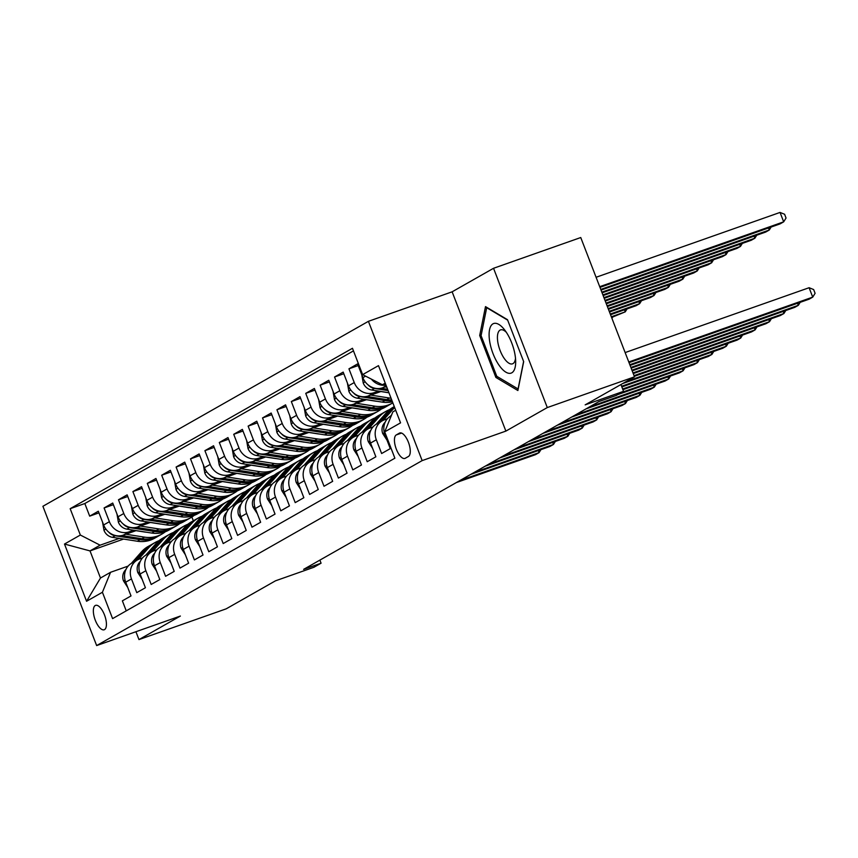 <?xml version="1.0" encoding="UTF-8"?>
<svg xmlns="http://www.w3.org/2000/svg" width="858" height="858" viewBox="0 0 858 858"><rect width="100%" height="100%" fill="white"/><g stroke="black" fill="none" stroke-linecap="round" stroke-linejoin="round"><path stroke-width="1.29" d="M104.537 629.611A12.945 5.234 -109.4 0 0 104.665 615.39A12.945 5.234 -109.4 0 0 95.592 605.362A12.945 5.234 -109.4 0 0 95.238 605.523A12.945 5.234 -109.4 0 0 95.109 619.744A12.945 5.234 -109.4 0 0 104.193 629.772A12.945 5.234 -109.4 0 0 104.537 629.611M368.414 321.321L42.9 506.284L96.643 645.57L422.157 460.607L368.414 321.321L452.134 291.817L505.877 431.102L547.286 407.571L493.543 268.286L452.134 291.817M493.543 268.286L580.748 237.537L634.502 376.834L585.167 404.858L623.541 391.334L620.924 384.545M135.929 631.724L138.964 639.585L226.169 608.848L275.504 580.812L313.867 567.288L321.074 563.202L319.884 560.113M547.286 407.571L634.502 376.834M126.233 610.853L122.372 600.836L131.017 595.924L125.708 582.185L131.467 578.914A16.173 14.758 -119.6 0 1 137.43 559.931A16.173 14.758 -119.6 0 1 139.618 558.933L142.557 557.904M131.467 578.914L136.776 592.653L145.42 587.741L140.111 574.002L145.871 570.731A16.173 14.758 -119.6 0 1 151.834 551.748A16.173 14.758 -119.6 0 1 154.022 550.75L156.96 549.721M145.871 570.731L151.18 584.47L159.824 579.558L154.515 565.819L160.274 562.548A16.173 14.758 -119.6 0 1 166.238 543.564A16.173 14.758 -119.6 0 1 168.425 542.567L171.364 541.527M160.274 562.548L165.583 576.286L174.217 571.374L168.919 557.636L174.678 554.365A16.173 14.758 -119.6 0 1 180.641 535.381A16.173 14.758 -119.6 0 1 182.829 534.384L185.768 533.344M174.678 554.365L179.987 568.103L188.621 563.191L183.322 549.452L189.082 546.181A16.173 14.758 -119.6 0 1 195.045 527.198A16.173 14.758 -119.6 0 1 197.233 526.201L200.171 525.16M189.082 546.181L194.391 559.92L203.024 555.008L197.726 541.269L203.485 537.998A16.173 14.758 -119.6 0 1 209.449 519.015A16.173 14.758 -119.6 0 1 211.626 518.018L214.575 516.977M203.485 537.998L208.794 551.737L217.428 546.825L212.13 533.086L217.889 529.804A16.173 14.758 -119.6 0 1 223.852 510.832A16.173 14.758 -119.6 0 1 226.029 509.834L228.979 508.794M217.889 529.804L223.198 543.554L231.832 538.642L226.533 524.903L232.293 521.621A16.173 14.758 -119.6 0 1 238.256 502.638A16.173 14.758 -119.6 0 1 240.433 501.651L243.382 500.611M232.293 521.621L237.591 535.371L246.235 530.459L240.937 516.72L246.696 513.438A16.173 14.758 -119.6 0 1 252.66 494.455A16.173 14.758 -119.6 0 1 254.837 493.468L257.786 492.428M246.696 513.438L251.995 527.177L260.639 522.275L255.341 508.526L261.1 505.255A16.173 14.758 -119.6 0 1 267.063 486.272A16.173 14.758 -119.6 0 1 269.24 485.285L272.179 484.244M261.1 505.255L266.398 518.993L275.043 514.092L269.744 500.343L275.504 497.072A16.173 14.758 -119.6 0 1 281.467 478.088A16.173 14.758 -119.6 0 1 283.644 477.091L286.583 476.061M275.504 497.072L280.802 510.81L289.446 505.898L284.148 492.16L289.907 488.888A16.173 14.758 -119.6 0 1 295.871 469.905A16.173 14.758 -119.6 0 1 298.048 468.908L300.986 467.878M289.907 488.888L295.206 502.627L303.85 497.715L298.552 483.976L304.311 480.705A16.173 14.758 -119.6 0 1 310.274 461.722A16.173 14.758 -119.6 0 1 312.451 460.725L315.39 459.695M304.311 480.705L309.609 494.444L318.254 489.532L312.956 475.793L318.715 472.522A16.173 14.758 -119.6 0 1 324.678 453.539A16.173 14.758 -119.6 0 1 326.855 452.541L329.794 451.512M318.715 472.522L324.013 486.261L332.657 481.349L327.359 467.61L333.119 464.339A16.173 14.758 -119.6 0 1 339.082 445.356A16.173 14.758 -119.6 0 1 341.259 444.358L344.197 443.329M333.119 464.339L338.417 478.078L347.061 473.166L341.752 459.427L347.522 456.156A16.173 14.758 -119.6 0 1 353.485 437.172A16.173 14.758 -119.6 0 1 355.662 436.175L358.601 435.135M347.522 456.156L352.82 469.894L361.465 464.982L356.156 451.244L361.926 447.973A16.173 14.758 -119.6 0 1 367.889 428.989A16.173 14.758 -119.6 0 1 370.066 427.992L373.005 426.952M361.926 447.973L367.224 461.711L375.868 456.799L370.559 443.06L376.33 439.789A16.173 14.758 -119.6 0 1 382.282 420.806A16.173 14.758 -119.6 0 1 384.47 419.809L387.408 418.768M376.33 439.789L381.628 453.528L390.272 448.616L384.963 434.877A16.173 14.758 -119.6 0 1 390.926 415.894L391.312 415.669M386.508 386.432L382.647 387.795A16.173 14.758 -119.6 0 1 362.891 377.649L357.582 363.91L348.949 368.822L358.215 365.551M381.016 391.473L368.243 395.978A16.173 14.758 60.4 0 1 348.487 385.843L343.179 372.093L334.545 377.005L343.811 373.734M366.613 399.656L353.85 404.161A16.173 14.758 60.4 0 1 334.084 394.026L328.775 380.276L320.141 385.188L329.408 381.917M352.209 407.84L339.446 412.344A16.173 14.758 60.4 0 1 319.68 402.209L314.371 388.47L305.738 393.372L315.004 390.111M337.805 416.023L325.043 420.527A16.173 14.758 60.4 0 1 305.276 410.392L299.968 396.653L291.334 401.555L300.611 398.294M323.402 424.217L310.639 428.71A16.173 14.758 60.4 0 1 290.873 418.575L285.575 404.837L276.93 409.749L286.207 406.478M308.998 432.4L296.235 436.894A16.173 14.758 60.4 0 1 276.469 426.758L271.171 413.02L262.527 417.932L271.804 414.661M294.594 440.583L281.832 445.077A16.173 14.758 60.4 0 1 262.065 434.942L256.767 421.203L248.123 426.115L257.4 422.844M280.191 448.766L267.428 453.26A16.173 14.758 60.4 0 1 247.662 443.125L242.364 429.386L233.719 434.298L242.996 431.027M265.798 456.949L253.024 461.454A16.173 14.758 60.4 0 1 233.258 451.308L227.96 437.569L219.316 442.481L228.593 439.21M251.394 465.133L238.621 469.637A16.173 14.758 60.4 0 1 218.854 459.491L213.556 445.752L204.912 450.664L214.189 447.393M236.99 473.316L224.217 477.82A16.173 14.758 60.4 0 1 204.451 467.674L199.153 453.936L190.508 458.848L199.785 455.577M222.587 481.499L209.813 486.003A16.173 14.758 60.4 0 1 190.047 475.858L184.749 462.119L176.105 467.031L185.382 463.76M208.183 489.682L195.409 494.187A16.173 14.758 60.4 0 1 175.643 484.051L170.345 470.302L161.701 475.214L170.978 471.943M193.779 497.865L181.006 502.37A16.173 14.758 60.4 0 1 161.24 492.235L155.942 478.485L147.297 483.397L156.574 480.126M179.376 506.048L166.602 510.553A16.173 14.758 60.4 0 1 146.836 500.418L141.538 486.679L132.893 491.58L142.171 488.32M164.972 514.232L152.198 518.736A16.173 14.758 60.4 0 1 132.432 508.601L127.134 494.862L118.49 499.764L127.767 496.503M150.568 522.425L137.795 526.919A16.173 14.758 60.4 0 1 118.039 516.784L112.73 503.045L104.086 507.957L113.363 504.686M623.541 391.334L616.334 395.42L598.895 401.576L303.635 569.347L321.074 563.202M399.431 433.129L396.267 434.931A12.538 5.073 -109.4 0 0 396.149 448.713A12.538 5.073 -109.4 0 0 404.933 458.429A12.538 5.073 -109.4 0 0 405.276 458.269L408.44 456.467A12.538 5.073 -109.4 0 0 408.569 442.685A12.538 5.073 -109.4 0 0 399.774 432.979A12.538 5.073 -109.4 0 0 399.431 433.129L400.128 432.882M123.595 539.071L90.015 550.911L100.483 578.013L110.564 572.286L102.413 592.267L112.591 618.618L394.884 458.204L384.716 431.853L392.857 411.883L395.699 410.263M102.413 592.267L86.572 601.265L64.489 544.047L80.341 535.038L70.174 508.687L352.466 348.284L362.634 374.635L378.485 365.637L400.557 422.855L384.716 431.853M133.73 530.223L129.161 531.831A16.173 14.758 -119.6 0 1 109.395 521.696L104.086 507.957M136.165 530.609L123.391 535.102L129.161 531.831M148.134 522.039L143.554 523.648A16.173 14.758 -119.6 0 1 123.799 513.513L118.49 499.764M162.537 513.856L157.958 515.465A16.173 14.758 -119.6 0 1 138.202 505.33L132.893 491.58M176.93 505.673L172.361 507.282A16.173 14.758 -119.6 0 1 152.606 497.136L147.297 483.397M191.334 497.49L186.765 499.099A16.173 14.758 -119.6 0 1 167.01 488.953L161.701 475.214M205.738 489.296L201.169 490.915A16.173 14.758 -119.6 0 1 181.403 480.77L176.105 467.031M220.141 481.113L215.572 482.732A16.173 14.758 -119.6 0 1 195.806 472.586L190.508 458.848M234.545 472.93L229.976 474.549A16.173 14.758 -119.6 0 1 210.21 464.403L204.912 450.664M248.949 464.746L244.38 466.355A16.173 14.758 -119.6 0 1 224.614 456.22L219.316 442.481M263.352 456.563L258.784 458.172A16.173 14.758 -119.6 0 1 239.017 448.037L233.719 434.298M277.756 448.38L273.187 449.989A16.173 14.758 -119.6 0 1 253.421 439.854L248.123 426.115M292.16 440.197L287.591 441.806A16.173 14.758 -119.6 0 1 267.825 431.671L262.527 417.932M306.563 432.014L301.995 433.622A16.173 14.758 -119.6 0 1 282.228 423.487L276.93 409.749M320.967 423.831L316.398 425.439A16.173 14.758 -119.6 0 1 296.632 415.304L291.334 401.555M335.371 415.647L330.802 417.256A16.173 14.758 -119.6 0 1 311.036 407.121L305.738 393.372M349.774 407.464L345.206 409.073A16.173 14.758 -119.6 0 1 325.439 398.927L320.141 385.188M364.178 399.281L359.609 400.89A16.173 14.758 -119.6 0 1 339.843 390.744L334.545 377.005M378.582 391.098L374.013 392.707A16.173 14.758 -119.6 0 1 354.247 382.561L348.949 368.822M386.003 385.124A16.173 14.758 -119.6 0 1 371.385 379.118M353.475 350.879L84.824 503.528L89.682 516.141L98.96 512.87M123.391 535.102A16.173 14.758 60.4 0 1 103.636 524.967L98.327 511.229L89.682 516.141M110.564 572.286L128.153 566.087M385.242 383.161L382.4 384.77L362.634 374.635M385.457 383.698L382.4 384.77M505.877 431.102L422.157 460.607M138.964 639.585L180.362 616.055L96.643 645.57M191.87 517.02L193.329 520.795M119.326 538.406L100.107 545.184L90.015 550.911L64.489 544.047M382.282 420.806L376.523 424.077A16.173 14.758 60.4 0 0 370.559 443.06M367.889 428.989L362.119 432.26A16.173 14.758 60.4 0 0 356.156 451.244M353.485 437.172L347.715 440.444A16.173 14.758 60.4 0 0 341.752 459.427M339.082 445.356L333.312 448.627A16.173 14.758 60.4 0 0 327.359 467.61M324.678 453.539L318.919 456.81A16.173 14.758 60.4 0 0 312.956 475.793M310.274 461.722L304.515 464.993A16.173 14.758 60.4 0 0 298.552 483.976M295.871 469.905L290.111 473.176A16.173 14.758 60.4 0 0 284.148 492.16M281.467 478.088L275.708 481.359A16.173 14.758 60.4 0 0 269.744 500.343M267.063 486.272L261.304 489.543A16.173 14.758 60.4 0 0 255.341 508.526M252.66 494.455L246.9 497.737A16.173 14.758 60.4 0 0 240.937 516.72M238.256 502.638L232.497 505.92A16.173 14.758 60.4 0 0 226.533 524.903M223.852 510.832L218.093 514.103A16.173 14.758 60.4 0 0 212.13 533.086M209.449 519.015L203.689 522.286A16.173 14.758 60.4 0 0 197.726 541.269M195.045 527.198L189.286 530.469A16.173 14.758 60.4 0 0 183.322 549.452M180.641 535.381L174.882 538.652A16.173 14.758 60.4 0 0 168.919 557.636M166.238 543.564L160.478 546.836A16.173 14.758 60.4 0 0 154.515 565.819M151.834 551.748L146.075 555.019A16.173 14.758 60.4 0 0 140.111 574.002M84.824 503.528L70.174 508.687M80.341 535.038L100.107 545.184M137.43 559.931L131.671 563.202A16.173 14.758 60.4 0 0 125.708 582.185M86.572 601.265L100.483 578.013M485.499 306.617L479.697 335.489L495.881 377.434L517.878 390.519L523.68 361.647L507.496 319.691L485.499 306.617M497.64 376.823L495.881 377.434M481.22 334.952L479.697 335.489M628.764 361.979L812.73 297.125L809.137 299.174L629.032 362.666M625.139 352.574L809.105 287.72L812.73 297.125L815.1 293.318L813.652 289.554L809.105 287.72M599.978 287.376L780.083 223.884L783.686 221.836L780.051 212.43L596.085 277.273M780.051 212.43L784.598 214.264L786.046 218.029L783.686 221.836L599.71 286.69M511.829 372.79A26.287 10.628 -109.4 0 0 515.679 361.561A26.287 10.628 -109.4 0 0 504.44 329.665A26.287 10.628 -109.4 0 0 492.942 323.852A26.287 10.628 -109.4 0 0 493.028 353.635A26.287 10.628 -109.4 0 0 511.829 372.79M506.317 332.293A17.997 7.272 -109.4 0 0 500.536 329.89A17.997 7.272 -109.4 0 0 500.053 330.115A17.997 7.272 -109.4 0 0 499.882 349.892A17.997 7.272 -109.4 0 0 512.494 363.835A17.997 7.272 -109.4 0 0 512.977 363.62A17.997 7.272 -109.4 0 0 515.508 358.344M523.605 361.443L518.071 388.964L496.761 376.297L481.081 335.65L486.701 307.679L507.668 320.141M387.001 440.154L382.711 433.526A10.714 9.781 -119.6 0 1 384.438 423.005L385.253 422.093M390.508 416.141L391.656 414.843M629.826 364.714L798.337 305.319L794.733 307.357L630.083 365.401M800.182 302.327L798.337 305.319L797.543 303.26M383.236 420.313L393.522 408.665A30.931 28.217 -119.6 0 1 394.637 407.486M372.597 448.337L368.318 441.709A10.714 9.781 -119.6 0 1 370.034 431.188L370.849 430.276M376.104 424.324L386.315 412.762A30.931 28.217 -119.6 0 1 392.953 407.368L394.294 406.606M630.877 367.449L783.933 313.502L780.33 315.54L631.145 368.136M380.587 421.771L390.787 410.221A30.931 28.217 -119.6 0 1 394.39 406.853M394.315 406.66A30.931 28.217 60.4 0 0 389.06 411.207L378.861 422.747M785.778 310.51L783.933 313.502L783.14 311.443M368.833 428.496L379.118 416.859A30.931 28.217 -119.6 0 1 385.746 411.465A30.931 28.217 -119.6 0 1 389.511 409.706M358.194 456.52L353.914 449.892A10.714 9.781 -119.6 0 1 355.63 439.371L356.445 438.459M361.701 432.507L371.911 420.946A30.931 28.217 -119.6 0 1 378.55 415.551L381.284 413.996A30.931 28.217 60.4 0 0 374.656 419.39L364.457 430.93M631.928 370.184L769.529 321.686L765.926 323.723L632.196 370.87M366.184 429.955L376.383 418.414A30.931 28.217 -119.6 0 1 383.011 413.02L385.746 411.465M382.153 413.524A30.931 28.217 60.4 0 0 381.284 413.996M771.374 318.704L769.529 321.686L768.736 319.626M354.429 436.679L364.714 425.042A30.931 28.217 -119.6 0 1 371.342 419.648A30.931 28.217 -119.6 0 1 375.107 417.889M343.79 464.704L339.511 458.075A10.714 9.781 -119.6 0 1 341.227 447.565L342.042 446.643M347.297 440.69L357.518 429.129A30.931 28.217 -119.6 0 1 364.146 423.734L366.881 422.179A30.931 28.217 60.4 0 0 360.253 427.574L350.053 439.114M632.99 372.919L755.126 329.869L751.522 331.917L633.247 373.605M351.78 438.138L361.979 426.598A30.931 28.217 -119.6 0 1 368.608 421.203L371.342 419.648M367.75 421.707A30.931 28.217 60.4 0 0 366.881 422.179M756.97 326.887L755.126 329.869L754.332 327.82M361.808 374.849L363.256 383.086A10.714 9.781 60.4 0 0 371.707 390.015L388.931 392.717M385.167 386.904L386.786 387.162M368.018 384.834A10.714 9.781 60.4 0 0 374.442 388.459L388.116 390.604M387.601 389.275L381.07 388.245M601.029 290.111L765.679 232.068L769.283 230.019L600.772 289.425M771.128 227.038L769.283 230.019L768.489 227.971M347.404 383.033L348.852 391.269A10.714 9.781 60.4 0 0 357.303 398.198L382.207 402.112A30.931 28.217 60.4 0 0 392.438 401.801M370.763 395.088L389.414 398.015A30.931 28.217 60.4 0 0 391.055 398.23M380.866 391.527L388.964 392.803M353.614 393.018A10.714 9.781 60.4 0 0 360.038 396.643L384.942 400.557A30.931 28.217 60.4 0 0 392.031 400.75M391.709 399.903A30.931 28.217 -119.6 0 1 386.668 399.571L366.666 396.428M602.091 292.846L751.276 240.251L754.879 238.213L601.823 292.16M756.735 235.221L754.879 238.213L754.085 236.154M333.001 391.216L334.448 399.453A10.714 9.781 60.4 0 0 342.9 406.381L367.803 410.296A30.931 28.217 60.4 0 0 385.145 407.239L387.88 405.684A30.931 28.217 60.4 0 0 388.738 405.169M356.36 403.271L375.01 406.199A30.931 28.217 60.4 0 0 392.342 403.142A30.931 28.217 60.4 0 0 392.846 402.852M366.463 399.71L375.354 401.115A25.676 23.423 60.4 0 0 377.241 401.329M339.21 401.201A10.714 9.781 60.4 0 0 345.635 404.826L370.538 408.74A30.931 28.217 60.4 0 0 387.88 405.684M392.342 403.142L389.607 404.697A30.931 28.217 -119.6 0 1 372.265 407.754L352.263 404.611M603.142 295.581L736.872 248.434L740.475 246.396L602.884 294.895M742.331 243.404L740.475 246.396L739.682 244.337M318.597 399.399L320.045 407.636A10.714 9.781 60.4 0 0 328.496 414.564L353.399 418.479A30.931 28.217 60.4 0 0 370.742 415.422L373.477 413.867A30.931 28.217 60.4 0 0 374.335 413.352M341.967 411.454L360.607 414.382A30.931 28.217 60.4 0 0 377.938 411.325A30.931 28.217 60.4 0 0 381.381 408.987M352.059 407.893L360.95 409.298A25.676 23.423 60.4 0 0 362.837 409.513M324.807 409.384A10.714 9.781 60.4 0 0 331.231 413.009L356.134 416.924A30.931 28.217 60.4 0 0 373.477 413.867M377.938 411.325L375.203 412.88A30.931 28.217 -119.6 0 1 357.872 415.937L337.859 412.795M604.204 298.316L722.468 256.617L726.072 254.579L603.935 297.629M727.927 251.598L726.072 254.579L725.278 252.52M340.025 444.862L350.311 433.226A30.931 28.217 -119.6 0 1 356.939 427.831A30.931 28.217 -119.6 0 1 360.703 426.072M329.386 472.887L325.107 466.259A10.714 9.781 -119.6 0 1 326.823 455.748L327.638 454.826M332.893 448.873L343.114 437.312A30.931 28.217 -119.6 0 1 349.742 431.928L352.477 430.373A30.931 28.217 60.4 0 0 345.849 435.757L335.65 447.308M634.041 375.654L740.722 338.052L737.119 340.1L634.309 376.34M337.376 446.321L347.576 434.781A30.931 28.217 -119.6 0 1 354.204 429.386L356.939 427.831M353.346 429.89A30.931 28.217 60.4 0 0 352.477 430.373M742.567 335.07L740.722 338.052L739.928 336.004M304.193 407.582L305.641 415.819A10.714 9.781 60.4 0 0 314.092 422.747L338.996 426.662A30.931 28.217 60.4 0 0 356.338 423.605L359.073 422.05A30.931 28.217 60.4 0 0 359.931 421.535M327.563 419.637L346.203 422.565A30.931 28.217 60.4 0 0 363.545 419.508A30.931 28.217 60.4 0 0 366.977 417.17M337.655 416.076L346.546 417.481A25.676 23.423 60.4 0 0 348.434 417.696M310.414 417.567A10.714 9.781 60.4 0 0 316.838 421.192L341.731 425.107A30.931 28.217 60.4 0 0 359.073 422.05M363.545 419.508L360.8 421.064A30.931 28.217 -119.6 0 1 343.468 424.12L323.455 420.978M605.255 301.051L708.065 264.811L711.668 262.762L604.987 300.364M713.524 259.781L711.668 262.762L710.874 260.714M325.622 453.045L335.907 441.409A30.931 28.217 -119.6 0 1 342.535 436.014A30.931 28.217 -119.6 0 1 346.3 434.255M314.983 481.07L310.703 474.453A10.714 9.781 -119.6 0 1 312.419 463.931L313.234 463.009M318.49 457.067L328.711 445.495A30.931 28.217 -119.6 0 1 335.339 440.111L338.073 438.556A30.931 28.217 60.4 0 0 331.445 443.94L321.246 455.491M626.276 381.499L726.318 346.235L722.715 348.284L622.683 383.547M322.973 454.504L333.172 442.964A30.931 28.217 -119.6 0 1 339.8 437.569L342.535 436.014M338.942 438.073A30.931 28.217 60.4 0 0 338.073 438.556M728.174 343.254L726.318 346.235L725.525 344.187M289.789 415.765L291.237 424.002A10.714 9.781 60.4 0 0 299.689 430.93L324.592 434.845A30.931 28.217 60.4 0 0 341.934 431.789L344.669 430.233A30.931 28.217 60.4 0 0 345.527 429.729M313.159 427.82L331.799 430.748A30.931 28.217 60.4 0 0 349.142 427.692A30.931 28.217 60.4 0 0 352.574 425.354M323.251 424.27L332.143 425.665A25.676 23.423 60.4 0 0 334.03 425.879M296.01 425.75A10.714 9.781 60.4 0 0 302.434 429.375L327.327 433.29A30.931 28.217 60.4 0 0 344.669 430.233M349.142 427.692L346.396 429.247A30.931 28.217 -119.6 0 1 329.064 432.303L309.052 429.161M606.306 303.786L693.661 272.994L697.264 270.946L606.048 303.099M699.12 267.964L697.264 270.946L696.471 268.897M311.218 461.229L321.503 449.592A30.931 28.217 -119.6 0 1 328.131 444.197A30.931 28.217 -119.6 0 1 331.907 442.449M300.579 489.253L296.3 482.636A10.714 9.781 -119.6 0 1 298.026 472.114L298.831 471.203M304.086 465.25L314.307 453.678A30.931 28.217 -119.6 0 1 320.935 448.294L323.67 446.739A30.931 28.217 60.4 0 0 317.042 452.123L306.842 463.674M621.578 386.261L711.915 354.418L708.311 356.467L621.846 386.947M308.569 462.687L318.768 451.147A30.931 28.217 -119.6 0 1 325.397 445.752L328.131 444.197M324.549 446.257A30.931 28.217 60.4 0 0 323.67 446.739M713.77 351.437L711.915 354.418L711.121 352.37M275.386 423.949L276.834 432.185A10.714 9.781 60.4 0 0 285.285 439.114L310.188 443.028A30.931 28.217 60.4 0 0 327.531 439.972L330.266 438.417A30.931 28.217 60.4 0 0 331.124 437.912M298.756 436.014L317.396 438.942A30.931 28.217 60.4 0 0 334.738 435.875A30.931 28.217 60.4 0 0 338.17 433.537M308.848 432.453L317.739 433.848A25.676 23.423 60.4 0 0 319.626 434.062M281.606 433.934A10.714 9.781 60.4 0 0 288.031 437.559L312.934 441.473A30.931 28.217 60.4 0 0 330.266 438.417M334.738 435.875L331.992 437.43A30.931 28.217 -119.6 0 1 314.661 440.497L294.648 437.355M607.367 306.521L679.257 281.177L682.861 279.129L607.099 305.834M684.716 276.147L682.861 279.129L682.067 277.08M296.814 469.412L307.1 457.775A30.931 28.217 -119.6 0 1 313.728 452.381A30.931 28.217 -119.6 0 1 317.503 450.632M286.186 497.436L281.896 490.819A10.714 9.781 -119.6 0 1 283.623 480.298L284.427 479.386M289.682 473.434L299.903 461.872A30.931 28.217 -119.6 0 1 306.531 456.477L309.266 454.922A30.931 28.217 60.4 0 0 302.638 460.317L292.439 471.857M622.64 388.996L697.511 362.602L693.908 364.65L622.897 389.682M294.165 470.87L304.365 459.33A30.931 28.217 -119.6 0 1 310.993 453.936L313.728 452.381M310.146 454.45A30.931 28.217 60.4 0 0 309.266 454.922M699.367 359.62L697.511 362.602L696.717 360.553M260.982 432.132L262.43 440.369A10.714 9.781 60.4 0 0 270.892 447.297L295.785 451.211A30.931 28.217 60.4 0 0 313.127 448.155L315.862 446.6A30.931 28.217 60.4 0 0 316.72 446.096M284.352 444.197L302.992 447.125A30.931 28.217 60.4 0 0 320.334 444.058A30.931 28.217 60.4 0 0 323.766 441.731M294.444 440.637L303.335 442.031A25.676 23.423 60.4 0 0 305.234 442.245M267.203 442.117A10.714 9.781 60.4 0 0 273.627 445.742L298.53 449.656A30.931 28.217 60.4 0 0 315.862 446.6M320.334 444.058L317.599 445.613A30.931 28.217 -119.6 0 1 300.257 448.68L280.244 445.538M608.419 309.255L664.853 289.361L668.457 287.312L608.161 308.569M670.312 284.33L668.457 287.312L667.663 285.264M282.411 477.595L292.696 465.958A30.931 28.217 -119.6 0 1 299.324 460.564A30.931 28.217 -119.6 0 1 303.099 458.816M271.782 505.619L267.492 499.002A10.714 9.781 -119.6 0 1 269.219 488.481L270.023 487.569M275.279 481.617L285.5 470.055A30.931 28.217 -119.6 0 1 292.128 464.661L294.862 463.106A30.931 28.217 60.4 0 0 288.234 468.5L278.035 480.04M621.439 392.524L683.107 370.785L679.504 372.833L617.846 394.573M279.762 479.054L289.961 467.513A30.931 28.217 -119.6 0 1 296.589 462.119L299.324 460.564M295.742 462.634A30.931 28.217 60.4 0 0 294.862 463.106M684.963 367.803L683.107 370.785L682.314 368.736M268.007 485.789L278.292 474.142A30.931 28.217 -119.6 0 1 284.931 468.747A30.931 28.217 -119.6 0 1 288.696 466.999M257.379 513.803L253.089 507.185A10.714 9.781 -119.6 0 1 254.815 496.664L255.62 495.752M260.875 489.8L271.096 478.238A30.931 28.217 -119.6 0 1 277.724 472.844L280.459 471.289A30.931 28.217 60.4 0 0 273.831 476.683L263.631 488.223M589.596 406.853L668.704 378.968L665.1 381.016L585.993 408.901M265.358 487.237L275.557 475.697A30.931 28.217 -119.6 0 1 282.185 470.302L284.931 468.747M281.338 470.817A30.931 28.217 60.4 0 0 280.459 471.289M670.559 375.986L668.704 378.968L667.91 376.919M253.603 493.972L263.889 482.325A30.931 28.217 -119.6 0 1 270.527 476.93A30.931 28.217 -119.6 0 1 274.292 475.182M242.975 521.986L238.685 515.368A10.714 9.781 -119.6 0 1 240.412 504.847L241.216 503.936M246.471 497.983L256.692 486.422A30.931 28.217 -119.6 0 1 263.32 481.027L266.055 479.472A30.931 28.217 60.4 0 0 259.427 484.867L249.228 496.407M575.192 415.036L654.3 387.151L650.696 389.2L571.589 417.085M250.954 495.42L261.154 483.88A30.931 28.217 -119.6 0 1 267.782 478.485L270.527 476.93M266.935 479A30.931 28.217 60.4 0 0 266.055 479.472M656.155 384.169L654.3 387.151L653.506 385.103M239.2 502.155L249.485 490.508A30.931 28.217 -119.6 0 1 256.124 485.124A30.931 28.217 -119.6 0 1 259.888 483.365M228.571 530.169L224.281 523.552A10.714 9.781 -119.6 0 1 226.008 513.03L226.812 512.119M232.068 506.166L242.288 494.605A30.931 28.217 -119.6 0 1 248.917 489.21L251.651 487.655A30.931 28.217 60.4 0 0 245.023 493.05L234.824 504.59M560.789 423.219L639.896 395.334L636.293 397.383L557.185 425.268M236.551 503.614L246.75 492.063A30.931 28.217 -119.6 0 1 253.378 486.679L256.124 485.124M252.531 487.183A30.931 28.217 60.4 0 0 251.651 487.655M641.752 392.353L639.896 395.334L639.103 393.286M224.807 510.338L235.081 498.691A30.931 28.217 -119.6 0 1 241.72 493.307A30.931 28.217 -119.6 0 1 245.485 491.548M214.168 538.363L209.878 531.735A10.714 9.781 -119.6 0 1 211.604 521.214L212.409 520.302M217.664 514.35L227.885 502.788A30.931 28.217 -119.6 0 1 234.513 497.393L237.248 495.838A30.931 28.217 60.4 0 0 230.62 501.233L220.42 512.773M546.385 431.413L625.493 403.528L621.889 405.566L542.782 433.451M222.147 511.797L232.346 500.246A30.931 28.217 -119.6 0 1 238.985 494.862L241.72 493.307M238.127 495.366A30.931 28.217 60.4 0 0 237.248 495.838M627.348 400.536L625.493 403.528L624.699 401.469M210.403 518.522L220.688 506.874A30.931 28.217 -119.6 0 1 227.316 501.49A30.931 28.217 -119.6 0 1 231.081 499.731M199.764 546.546L195.474 539.918A10.714 9.781 -119.6 0 1 197.201 529.397L198.005 528.485M203.26 522.533L213.481 510.971A30.931 28.217 -119.6 0 1 220.109 505.576L222.844 504.021A30.931 28.217 60.4 0 0 216.216 509.416L206.017 520.956M531.981 439.596L611.089 411.711L607.485 413.749L528.389 441.634M207.743 519.98L217.943 508.429A30.931 28.217 -119.6 0 1 224.582 503.045L227.316 501.49M223.724 503.549A30.931 28.217 60.4 0 0 222.844 504.021M612.944 408.719L611.089 411.711L610.295 409.652M195.999 526.705L206.285 515.068A30.931 28.217 -119.6 0 1 212.913 509.673A30.931 28.217 -119.6 0 1 216.677 507.915M185.36 554.729L181.07 548.101A10.714 9.781 -119.6 0 1 182.797 537.58L183.601 536.668M188.867 530.716L199.077 519.154A30.931 28.217 -119.6 0 1 205.706 513.76L208.44 512.205A30.931 28.217 60.4 0 0 201.812 517.599L191.613 529.139M517.578 447.779L596.685 419.894L593.092 421.932L513.985 449.817M193.35 528.163L203.539 516.623A30.931 28.217 -119.6 0 1 210.178 511.229L212.913 509.673M209.32 511.733A30.931 28.217 60.4 0 0 208.44 512.205M598.541 416.913L596.685 419.894L595.892 417.835M181.596 534.888L191.881 523.251A30.931 28.217 -119.6 0 1 198.509 517.857A30.931 28.217 -119.6 0 1 202.273 516.098M170.957 562.912L166.667 556.284A10.714 9.781 -119.6 0 1 168.393 545.774L169.198 544.851M174.464 538.899L184.674 527.338A30.931 28.217 -119.6 0 1 191.302 521.943L194.047 520.388A30.931 28.217 60.4 0 0 187.409 525.782L177.209 537.322M503.174 455.963L582.282 428.078L578.689 430.126L499.581 458.011M178.947 536.347L189.135 524.806A30.931 28.217 -119.6 0 1 195.774 519.412L198.509 517.857M194.916 519.916A30.931 28.217 60.4 0 0 194.047 520.388M584.137 425.096L582.282 428.078L581.499 426.018M167.192 543.071L177.477 531.434A30.931 28.217 -119.6 0 1 184.105 526.04A30.931 28.217 -119.6 0 1 187.87 524.281M156.553 571.096L152.263 564.467A10.714 9.781 -119.6 0 1 153.99 553.957L154.794 553.035M160.06 547.082L170.27 535.521A30.931 28.217 -119.6 0 1 176.898 530.137L179.644 528.582A30.931 28.217 60.4 0 0 173.005 533.966L162.806 545.516M488.77 464.146L567.878 436.261L564.285 438.309L485.178 466.194M164.543 544.53L174.742 532.99A30.931 28.217 -119.6 0 1 181.37 527.595L184.105 526.04M180.512 528.099A30.931 28.217 60.4 0 0 179.644 528.582M569.733 433.279L567.878 436.261L567.095 434.212M152.788 551.254L163.074 539.618A30.931 28.217 -119.6 0 1 169.702 534.223A30.931 28.217 -119.6 0 1 173.466 532.464M142.149 579.279L137.859 572.661A10.714 9.781 -119.6 0 1 139.586 562.14L140.39 561.218M145.656 555.276L155.866 543.704A30.931 28.217 -119.6 0 1 162.494 538.32L165.24 536.765A30.931 28.217 60.4 0 0 158.601 542.149L148.413 553.7M474.367 472.329L553.474 444.444L549.881 446.492L470.774 474.377M150.139 552.713L160.339 541.173A30.931 28.217 -119.6 0 1 166.967 535.778L169.702 534.223M166.109 536.282A30.931 28.217 60.4 0 0 165.24 536.765M555.33 441.462L553.474 444.444L552.691 442.396M138.385 559.437L148.67 547.801A30.931 28.217 -119.6 0 1 155.298 542.406A30.931 28.217 -119.6 0 1 159.062 540.658M127.745 587.462L123.455 580.845A10.714 9.781 -119.6 0 1 125.182 570.323L125.997 569.401M131.253 563.459L141.463 551.887A30.931 28.217 -119.6 0 1 148.102 546.503L150.836 544.948A30.931 28.217 60.4 0 0 144.198 550.332L134.009 561.883M459.974 480.512L539.071 452.627L535.478 454.676L456.37 482.561M135.736 560.896L145.935 549.356A30.931 28.217 -119.6 0 1 152.563 543.961L155.298 542.406M151.705 544.465A30.931 28.217 60.4 0 0 150.836 544.948M540.926 449.646L539.071 452.627L538.288 450.579M246.578 440.315L248.026 448.552A10.714 9.781 60.4 0 0 256.488 455.491L281.381 459.395A30.931 28.217 60.4 0 0 298.723 456.338L301.458 454.783A30.931 28.217 60.4 0 0 302.316 454.279M269.948 452.381L288.588 455.308A30.931 28.217 60.4 0 0 305.931 452.252A30.931 28.217 60.4 0 0 309.363 449.914M280.04 448.82L288.942 450.214A25.676 23.423 60.4 0 0 290.83 450.429M252.799 450.3A10.714 9.781 60.4 0 0 259.223 453.936L284.127 457.84A30.931 28.217 60.4 0 0 301.458 454.783M305.931 452.252L303.196 453.807A30.931 28.217 -119.6 0 1 285.853 456.864L265.841 453.721M609.48 311.99L650.45 297.544L654.053 295.495L609.212 311.304M655.909 292.514L654.053 295.495L653.26 293.447M232.175 448.498L233.623 456.735A10.714 9.781 60.4 0 0 242.085 463.674L266.988 467.578A30.931 28.217 60.4 0 0 284.32 464.521L287.065 462.966A30.931 28.217 60.4 0 0 287.913 462.462M255.545 460.564L274.185 463.492A30.931 28.217 60.4 0 0 291.527 460.435A30.931 28.217 60.4 0 0 294.959 458.097M265.637 457.003L274.539 458.397A25.676 23.423 60.4 0 0 276.426 458.622M238.395 458.483A10.714 9.781 60.4 0 0 244.82 462.119L269.723 466.023A30.931 28.217 60.4 0 0 287.065 462.966M291.527 460.435L288.792 461.99A30.931 28.217 -119.6 0 1 271.45 465.047L251.437 461.904M610.531 314.725L636.046 305.727L639.65 303.678L610.263 314.039M641.505 300.697L639.65 303.678L638.856 301.63M217.771 456.692L219.219 464.929A10.714 9.781 60.4 0 0 227.681 471.857L252.584 475.761A30.931 28.217 60.4 0 0 269.916 472.704L272.662 471.149A30.931 28.217 60.4 0 0 273.509 470.645M241.141 468.747L259.781 471.675A30.931 28.217 60.4 0 0 277.123 468.618A30.931 28.217 60.4 0 0 280.555 466.28M251.233 465.186L260.135 466.58A25.676 23.423 60.4 0 0 262.022 466.806M223.992 466.677A10.714 9.781 60.4 0 0 230.416 470.302L255.319 474.206A30.931 28.217 60.4 0 0 272.662 471.149M277.123 468.618L274.388 470.173A30.931 28.217 -119.6 0 1 257.046 473.23L237.033 470.087M611.582 317.46L625.246 311.862L611.325 316.774M627.101 308.88L625.246 311.862L624.452 309.813M203.367 464.875L204.815 473.112A10.714 9.781 60.4 0 0 213.277 480.04L238.181 483.955A30.931 28.217 60.4 0 0 255.512 480.888L258.258 479.332A30.931 28.217 60.4 0 0 259.105 478.828M226.737 476.93L245.377 479.858A30.931 28.217 60.4 0 0 262.72 476.801A30.931 28.217 60.4 0 0 266.152 474.463M236.829 473.369L245.731 474.764A25.676 23.423 60.4 0 0 247.619 474.989M209.588 474.86A10.714 9.781 60.4 0 0 216.012 478.485L240.916 482.4A30.931 28.217 60.4 0 0 258.258 479.332M262.72 476.801L259.985 478.356A30.931 28.217 -119.6 0 1 242.642 481.413L222.63 478.271M611.915 318.318L612.698 317.063M188.964 473.058L190.412 481.295A10.714 9.781 60.4 0 0 198.874 488.223L223.777 492.138A30.931 28.217 60.4 0 0 241.109 489.071L243.854 487.516A30.931 28.217 60.4 0 0 244.702 487.012M212.334 485.113L230.974 488.041A30.931 28.217 60.4 0 0 248.316 484.984A30.931 28.217 60.4 0 0 251.748 482.646M222.426 481.553L231.328 482.947A25.676 23.423 60.4 0 0 233.215 483.172M195.184 483.043A10.714 9.781 60.4 0 0 201.609 486.668L226.512 490.583A30.931 28.217 60.4 0 0 243.854 487.516M248.316 484.984L245.581 486.54A30.931 28.217 -119.6 0 1 228.239 489.596L208.237 486.454M174.56 481.241L176.008 489.478A10.714 9.781 60.4 0 0 184.47 496.407L209.373 500.321A30.931 28.217 60.4 0 0 226.716 497.265L229.451 495.709A30.931 28.217 60.4 0 0 230.298 495.195M197.93 493.296L216.57 496.224A30.931 28.217 60.4 0 0 233.912 493.168A30.931 28.217 60.4 0 0 237.344 490.83M208.022 489.736L216.924 491.141A25.676 23.423 60.4 0 0 218.811 491.355M180.781 491.226A10.714 9.781 60.4 0 0 187.205 494.851L212.108 498.766A30.931 28.217 60.4 0 0 229.451 495.709M233.912 493.168L231.177 494.723A30.931 28.217 -119.6 0 1 213.835 497.779L193.833 494.637M160.156 489.425L161.604 497.661A10.714 9.781 60.4 0 0 170.066 504.59L194.97 508.504A30.931 28.217 60.4 0 0 212.312 505.448L215.047 503.893A30.931 28.217 60.4 0 0 215.894 503.378M183.526 501.48L202.166 504.407A30.931 28.217 60.4 0 0 219.509 501.351A30.931 28.217 60.4 0 0 222.941 499.013M193.629 497.919L202.52 499.324A25.676 23.423 60.4 0 0 204.408 499.538M166.377 499.41A10.714 9.781 60.4 0 0 172.801 503.035L197.705 506.949A30.931 28.217 60.4 0 0 215.047 503.893M219.509 501.351L216.774 502.906A30.931 28.217 -119.6 0 1 199.431 505.963L179.429 502.82M145.753 497.608L147.201 505.845A10.714 9.781 60.4 0 0 155.663 512.773L180.566 516.688A30.931 28.217 60.4 0 0 197.908 513.631L200.643 512.076A30.931 28.217 60.4 0 0 201.501 511.561M169.123 509.663L187.763 512.591A30.931 28.217 60.4 0 0 205.105 509.534A30.931 28.217 60.4 0 0 208.537 507.196M179.225 506.102L188.117 507.507A25.676 23.423 60.4 0 0 190.004 507.721M151.973 507.593A10.714 9.781 60.4 0 0 158.398 511.218L183.301 515.132A30.931 28.217 60.4 0 0 200.643 512.076M205.105 509.534L202.37 511.089A30.931 28.217 -119.6 0 1 185.028 514.146L165.026 511.003M131.349 505.791L132.797 514.028A10.714 9.781 60.4 0 0 141.259 520.956L166.162 524.871A30.931 28.217 60.4 0 0 183.505 521.814L186.24 520.259A30.931 28.217 60.4 0 0 187.098 519.744M154.719 517.846L173.359 520.774A30.931 28.217 60.4 0 0 190.701 517.717A30.931 28.217 60.4 0 0 194.133 515.379M164.822 514.285L173.713 515.69A25.676 23.423 60.4 0 0 175.6 515.905M137.57 515.776A10.714 9.781 60.4 0 0 143.994 519.401L168.897 523.316A30.931 28.217 60.4 0 0 186.24 520.259M190.701 517.717L187.966 519.272A30.931 28.217 -119.6 0 1 170.624 522.329L150.622 519.187M116.956 513.974L118.393 522.211A10.714 9.781 60.4 0 0 126.855 529.139L151.759 533.054A30.931 28.217 60.4 0 0 169.101 529.997L171.836 528.442A30.931 28.217 60.4 0 0 172.694 527.938M140.315 526.029L158.955 528.957A30.931 28.217 60.4 0 0 176.298 525.9A30.931 28.217 60.4 0 0 179.74 523.562M150.418 522.479L159.309 523.873A25.676 23.423 60.4 0 0 161.197 524.088M123.166 523.959A10.714 9.781 60.4 0 0 129.59 527.584L154.494 531.499A30.931 28.217 60.4 0 0 171.836 528.442M176.298 525.9L173.563 527.456A30.931 28.217 -119.6 0 1 156.22 530.512L136.218 527.37M102.552 522.157L104 530.394A10.714 9.781 60.4 0 0 112.452 537.322L137.355 541.237A30.931 28.217 60.4 0 0 154.697 538.181L157.432 536.625A30.931 28.217 60.4 0 0 158.29 536.121M125.912 534.223L144.552 537.151A30.931 28.217 60.4 0 0 161.894 534.084A30.931 28.217 60.4 0 0 165.337 531.745M136.014 530.662L144.905 532.057A25.676 23.423 60.4 0 0 146.793 532.271M108.762 532.142A10.714 9.781 60.4 0 0 115.187 535.767L140.09 539.682A30.931 28.217 60.4 0 0 157.432 536.625M161.894 534.084L159.159 535.639A30.931 28.217 -119.6 0 1 141.817 538.706L121.815 535.553M137.795 526.919L143.554 523.648M152.198 518.736L157.958 515.465M166.602 510.553L172.361 507.282M181.006 502.37L186.765 499.099M195.409 494.187L201.169 490.915M209.813 486.003L215.572 482.732M224.217 477.82L229.976 474.549M238.621 469.637L244.38 466.355M253.024 461.454L258.784 458.172M267.428 453.26L273.187 449.989M281.832 445.077L287.591 441.806M296.235 436.894L301.995 433.622M310.639 428.71L316.398 425.439M325.043 420.527L330.802 417.256M339.446 412.344L345.206 409.073M353.85 404.161L359.609 400.89M368.243 395.978L374.013 392.707M382.647 387.795L386.25 385.746M362.891 377.649L365.562 376.136M103.636 524.967L109.395 521.696M118.039 516.784L123.799 513.513M132.432 508.601L138.202 505.33M146.836 500.418L152.606 497.136M161.24 492.235L167.01 488.953M175.643 484.051L181.403 480.77M190.047 475.858L195.806 472.586M204.451 467.674L210.21 464.403M218.854 459.491L224.614 456.22M233.258 451.308L239.017 448.037M247.662 443.125L253.421 439.854M262.065 434.942L267.825 431.671M276.469 426.758L282.228 423.487M290.873 418.575L296.632 415.304M305.276 410.392L311.036 407.121M319.68 402.209L325.439 398.927M334.084 394.026L339.843 390.744M348.487 385.843L354.247 382.561M384.963 434.877L385.714 434.448M401.544 433.076L396.267 434.931M382.818 433.698L384.32 432.84M384.438 423.005L384.985 422.704M368.425 441.881L369.916 441.023M390.787 410.221L393.522 408.665M386.315 412.762L389.06 411.207M370.034 431.188L370.581 430.888M354.022 450.064L355.512 449.217M376.383 418.414L379.118 416.859M371.911 420.946L374.656 419.39M355.63 439.371L356.177 439.071M339.618 458.247L341.109 457.4M361.979 426.598L364.714 425.042M357.518 429.129L360.253 427.574M341.227 447.565L341.774 447.254M365.143 381.778L363.213 382.872M374.442 388.459L371.707 390.015M350.74 389.961L348.809 391.055M384.942 400.557L382.207 402.112M389.414 398.015L386.668 399.571M360.038 396.643L357.303 398.198M336.336 398.144L334.406 399.238M370.538 408.74L367.803 410.296M375.01 406.199L372.265 407.754M345.635 404.826L342.9 406.381M321.943 406.327L320.002 407.432M356.134 416.924L353.399 418.479M360.607 414.382L357.872 415.937M331.231 413.009L328.496 414.564M325.214 466.43L326.705 465.583M347.576 434.781L350.311 433.226M343.114 437.312L345.849 435.757M326.823 455.748L327.37 455.437M307.539 414.511L305.598 415.615M341.731 425.107L338.996 426.662M346.203 422.565L343.468 424.12M316.838 421.192L314.092 422.747M310.81 474.613L312.301 473.766M333.172 442.964L335.907 441.409M328.711 445.495L331.445 443.94M312.419 463.931L312.966 463.62M293.136 422.694L291.194 423.798M327.327 433.29L324.592 434.845M331.799 430.748L329.064 432.303M302.434 429.375L299.689 430.93M296.407 482.797L297.908 481.949M318.768 451.147L321.503 449.592M314.307 453.678L317.042 452.123M298.026 472.114L298.563 471.803M278.732 430.877L276.791 431.982M312.934 441.473L310.188 443.028M317.396 438.942L314.661 440.497M288.031 437.559L285.285 439.114M282.003 490.98L283.505 490.132M304.365 459.33L307.1 457.775M299.903 461.872L302.638 460.317M283.623 480.298L284.159 479.987M264.328 439.06L262.387 440.165M298.53 449.656L295.785 451.211M302.992 447.125L300.257 448.68M273.627 445.742L270.892 447.297M267.599 499.163L269.101 498.316M289.961 467.513L292.696 465.958M285.5 470.055L288.234 468.5M269.219 488.481L269.755 488.17M253.196 507.357L254.697 506.499M275.557 475.697L278.292 474.142M271.096 478.238L273.831 476.683M254.815 496.664L255.352 496.353M238.792 515.54L240.294 514.682M261.154 483.88L263.889 482.325M256.692 486.422L259.427 484.867M240.412 504.847L240.948 504.547M224.388 523.723L225.89 522.865M246.75 492.063L249.485 490.508M242.288 494.605L245.023 493.05M226.008 513.03L226.544 512.73M209.985 531.906L211.486 531.048M232.346 500.246L235.081 498.691M227.885 502.788L230.62 501.233M211.604 521.214L212.141 520.913M195.581 540.09L197.083 539.232M217.943 508.429L220.688 506.874M213.481 510.971L216.216 509.416M197.201 529.397L197.737 529.096M181.177 548.273L182.679 547.425M203.539 516.623L206.285 515.068M199.077 519.154L201.812 517.599M182.797 537.58L183.333 537.28M166.774 556.456L168.275 555.609M189.135 524.806L191.881 523.251M184.674 527.338L187.409 525.782M168.393 545.774L168.929 545.463M152.37 564.639L153.872 563.792M174.742 532.99L177.477 531.434M170.27 535.521L173.005 533.966M153.99 553.957L154.526 553.646M137.966 572.822L139.468 571.975M160.339 541.173L163.074 539.618M155.866 543.704L158.601 542.149M139.586 562.14L140.122 561.829M123.563 581.005L125.064 580.158M145.935 549.356L148.67 547.801M141.463 551.887L144.198 550.332M125.182 570.323L125.729 570.012M249.925 447.243L247.983 448.348M284.127 457.84L281.381 459.395M288.588 455.308L285.853 456.864M259.223 453.936L256.488 455.491M235.521 455.437L233.58 456.531M269.723 466.023L266.988 467.578M274.185 463.492L271.45 465.047M244.82 462.119L242.085 463.674M221.117 463.62L219.187 464.714M255.319 474.206L252.584 475.761M259.781 471.675L257.046 473.23M230.416 470.302L227.681 471.857M206.714 471.803L204.783 472.897M240.916 482.4L238.181 483.955M245.377 479.858L242.642 481.413M216.012 478.485L213.277 480.04M192.31 479.987L190.379 481.081M226.512 490.583L223.777 492.138M230.974 488.041L228.239 489.596M201.609 486.668L198.874 488.223M177.906 488.17L175.976 489.264M212.108 498.766L209.373 500.321M216.57 496.224L213.835 497.779M187.205 494.851L184.47 496.407M163.503 496.353L161.572 497.447M197.705 506.949L194.97 508.504M202.166 504.407L199.431 505.963M172.801 503.035L170.066 504.59M149.099 504.536L147.168 505.641M183.301 515.132L180.566 516.688M187.763 512.591L185.028 514.146M158.398 511.218L155.663 512.773M134.695 512.719L132.765 513.824M168.897 523.316L166.162 524.871M173.359 520.774L170.624 522.329M143.994 519.401L141.259 520.956M120.292 520.903L118.361 522.007M154.494 531.499L151.759 533.054M158.955 528.957L156.22 530.512M129.59 527.584L126.855 529.139M105.888 529.086L103.957 530.19M140.09 539.682L137.355 541.237M144.552 537.151L141.817 538.706M115.187 535.767L112.452 537.322"/></g></svg>

